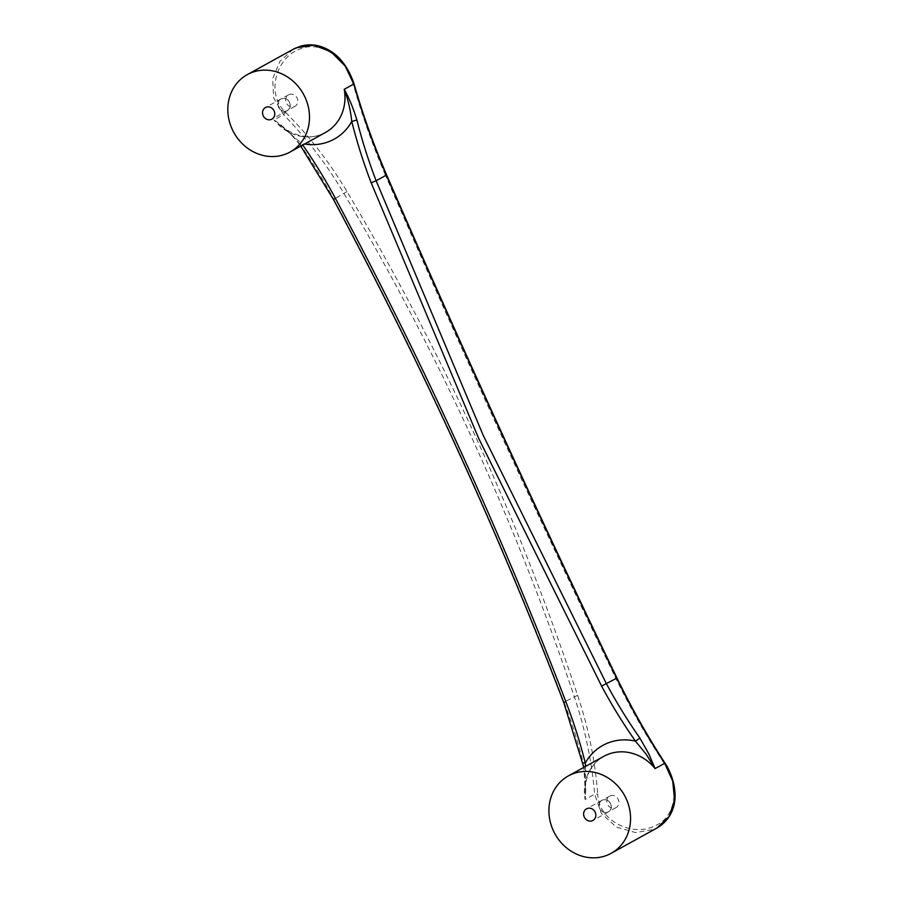 <?xml version="1.0" encoding="UTF-8"?>
<svg xmlns="http://www.w3.org/2000/svg" width="903" height="903" viewBox="0 0 903 903"><rect width="100%" height="100%" fill="white"/><g stroke="black" fill="none" stroke-linecap="round" stroke-linejoin="round"><path stroke-width="0.68" stroke-dasharray="4.51 3.39" d="M386.349 175.126L385.333 174.9C458.261 343.704 535.14 511.606 615.948 678.593C630.7 708.81 647.022 737.412 664.879 764.412C679.485 785.7 676.934 817.35 654.28 826.143C632.687 836.855 598.542 821.403 597.718 794.053L594.682 794.2L585.133 799.471C586.34 788.071 585.708 775.869 583.248 762.854L582.932 763.148M385.333 174.9C372.183 144.13 361.381 113.485 352.938 82.952C346.538 58.74 320.362 38.953 298.611 49.642C276.104 58.266 265.572 94.07 285.608 112.344C309.323 136.218 329.776 162.642 346.989 191.628C441.781 350.895 518.649 518.796 577.604 695.333C588.35 727.412 595.054 760.326 597.718 794.053M285.608 112.344L283.576 114.67C306.828 138.498 326.976 164.809 343.998 193.603C438.237 352.768 514.97 520.376 574.206 696.427C584.93 728.247 591.758 760.834 594.682 794.2L601.398 813.468L616.433 827.114L635.543 832.577L654.088 829.428L657.057 827.961M293.215 49.259L279.896 61.381L272.638 78.798L273.688 98.021L283.576 114.67L274.027 119.952C283.26 126.093 291.996 134.344 300.236 144.694L301.602 143.396A54.27 48.773 -118.9 0 0 304.616 143.995M607.911 812.147A6.637 5.96 61.1 0 1 599.806 808.749A6.637 5.96 61.1 0 1 601.951 800.306A6.637 5.96 61.1 0 1 602.391 800.092A6.637 5.96 61.1 0 1 610.507 803.478A6.637 5.96 61.1 0 1 608.362 811.921A6.637 5.96 61.1 0 1 607.911 812.147M602.425 800.148A6.569 5.903 61.1 0 1 610.451 803.501A6.569 5.903 61.1 0 1 608.329 811.865A6.569 5.903 61.1 0 1 607.888 812.09A6.569 5.903 61.1 0 1 599.852 808.727A6.569 5.903 61.1 0 1 601.974 800.363A6.569 5.903 61.1 0 1 602.425 800.148M610.135 795.882A6.569 5.903 61.1 0 1 618.171 799.245A6.569 5.903 61.1 0 1 616.049 807.609A6.569 5.903 61.1 0 1 615.598 807.824A6.569 5.903 61.1 0 1 607.572 804.471A6.569 5.903 61.1 0 1 609.694 796.107A6.569 5.903 61.1 0 1 610.135 795.882M286.838 110.855A6.637 5.96 61.1 0 1 278.734 107.457A6.637 5.96 61.1 0 1 280.867 99.014A6.637 5.96 61.1 0 1 281.318 98.799A6.637 5.96 61.1 0 1 289.423 102.186A6.637 5.96 61.1 0 1 287.289 110.629A6.637 5.96 61.1 0 1 286.838 110.855M281.341 98.856A6.569 5.903 61.1 0 1 289.378 102.208A6.569 5.903 61.1 0 1 287.256 110.572A6.569 5.903 61.1 0 1 286.815 110.798A6.569 5.903 61.1 0 1 278.779 107.434A6.569 5.903 61.1 0 1 280.901 99.07A6.569 5.903 61.1 0 1 281.341 98.856M289.062 94.589A6.569 5.903 61.1 0 1 297.087 97.953A6.569 5.903 61.1 0 1 294.965 106.317A6.569 5.903 61.1 0 1 294.525 106.531A6.569 5.903 61.1 0 1 286.488 103.179A6.569 5.903 61.1 0 1 288.61 94.804A6.569 5.903 61.1 0 1 289.062 94.589M300.744 146.128L300.236 144.694A482.383 433.564 -118.9 0 1 333.783 199.247L333.433 199.439M299.852 144.852C293.656 136.963 287.809 131.003 282.323 126.962C297.956 137.866 312.348 139.694 325.509 132.448A44.224 39.743 -118.9 0 1 322.529 133.926A44.224 39.743 -118.9 0 1 274.027 119.952L301.602 143.396A486.412 437.176 -118.9 0 1 302.742 145.033M585.528 766.444L585.133 799.471A44.224 39.743 -118.9 0 1 603.825 756.33C592.221 763.114 585.991 774.074 585.155 789.222L583.835 767.381M353.762 84.035L352.938 82.952M664.879 764.412L664.698 763.295M346.989 191.628L333.783 199.247A3989.804 3586.005 -118.9 0 1 563.991 702.06L563.664 702.308M577.604 695.333L563.991 702.06A482.383 433.564 -118.9 0 1 583.248 762.854M615.948 678.593L616.557 677.939M601.951 800.306L586.521 808.828M616.049 807.609L608.329 811.865M280.867 99.014L265.448 107.536M294.965 106.317L287.256 110.572M609.694 796.107L601.974 800.363M287.289 110.629L271.859 119.151M288.61 94.804L280.901 99.07M608.362 811.921L592.932 820.443"/><path stroke-width="1.35" d="M611.117 853.346A44.224 39.743 61.1 0 1 608.125 854.814A44.224 39.743 61.1 0 1 554.081 832.216A44.224 39.743 61.1 0 1 568.348 775.925A44.224 39.743 61.1 0 1 571.339 774.458A44.224 39.743 61.1 0 1 625.384 797.056A44.224 39.743 61.1 0 1 611.117 853.346L657.057 827.961L669.247 816.425L674.564 799.968L672.712 781.05L664.698 763.295C647.18 736.408 631.141 707.963 616.557 677.939C536.213 511.098 459.48 343.49 386.349 175.126C373.221 144.627 362.363 114.263 353.762 84.035L352.938 82.952L353.762 84.035L344.212 89.318C348.874 97.468 353.096 107.683 356.888 119.964L351.764 121.499C350.578 110.222 348.061 99.488 344.212 89.318A44.224 39.743 -118.9 0 1 325.509 132.448L290.032 152.054A44.224 39.743 61.1 0 1 287.052 153.521A44.224 39.743 61.1 0 1 232.997 130.924A44.224 39.743 61.1 0 1 247.275 74.633A44.224 39.743 61.1 0 1 250.255 73.166A44.224 39.743 61.1 0 1 304.311 95.763A44.224 39.743 61.1 0 1 290.032 152.054M657.057 827.961C672.679 818.795 676.099 802.835 674.857 791.502C674.169 780.113 668.333 767.685 665.206 763.464C647.62 736.498 631.524 707.975 616.907 677.905C536.506 510.974 459.729 343.264 386.552 174.787C373.424 144.232 362.543 113.789 353.931 83.46C347.666 65.693 338.038 53.92 325.046 48.164C317.134 44.586 309.052 43.908 300.801 46.132L293.215 49.259L296.218 47.78L313.804 45.15L330.916 51.719L345.059 65.874L353.762 84.035M664.698 763.295L655.104 768.577L648.873 754.005L639.9 738.123L635.452 741.126A54.27 48.773 -118.9 0 0 585.291 763.024L585.528 766.444M265.888 107.322A6.637 5.96 -118.9 0 0 265.448 107.536A6.637 5.96 -118.9 0 0 263.304 115.979A6.637 5.96 -118.9 0 0 271.408 119.365A6.637 5.96 -118.9 0 0 271.859 119.151A6.637 5.96 -118.9 0 0 274.004 110.708A6.637 5.96 -118.9 0 0 265.888 107.322M586.973 808.614A6.637 5.96 -118.9 0 0 586.521 808.828A6.637 5.96 -118.9 0 0 584.388 817.271A6.637 5.96 -118.9 0 0 592.492 820.658A6.637 5.96 -118.9 0 0 592.932 820.443A6.637 5.96 -118.9 0 0 595.077 812A6.637 5.96 -118.9 0 0 586.973 808.614M568.348 775.925L603.825 756.33A44.224 39.743 -118.9 0 1 606.816 754.863A44.224 39.743 -118.9 0 1 655.104 768.577L646.243 754.321L635.452 741.126A486.412 437.176 -118.9 0 1 601.612 686.122L606.353 683.582A482.383 433.564 -118.9 0 0 639.9 738.123M583.835 767.381L563.664 702.308L565.876 701.721A3993.822 3589.617 -118.9 0 0 335.431 198.4A486.412 437.176 -118.9 0 0 302.742 145.033M583.248 762.854L585.291 763.024A486.412 437.176 -118.9 0 0 565.876 701.721M304.616 143.995A54.27 48.773 -118.9 0 0 351.764 121.499A486.412 437.176 -118.9 0 0 371.178 182.801L478.466 437.921L601.612 686.122M385.333 174.9L386.349 175.126L376.145 180.758L483.319 435.618L606.353 683.582L615.948 678.593M356.888 119.964A482.383 433.564 -118.9 0 0 376.145 180.758L371.178 182.801M563.664 702.308C497.485 530.084 420.742 362.464 333.433 199.439L335.431 198.4M333.433 199.439L300.744 146.128M247.275 74.633L293.215 49.259"/></g></svg>
